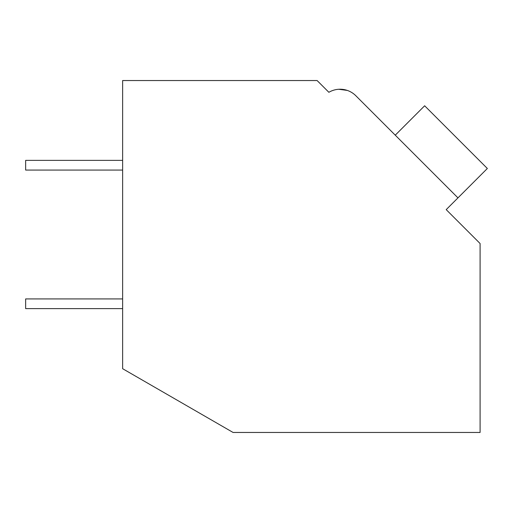 <?xml version="1.0" encoding="UTF-8"?>
<svg xmlns="http://www.w3.org/2000/svg" width="513" height="513" viewBox="0 0 513 513"><rect width="100%" height="100%" fill="white"/><g stroke="black" fill="none" stroke-linecap="round" stroke-linejoin="round"><path stroke-width="0.77" d="M122.633 80.541L317.111 80.541L328.871 92.295A22.168 22.168 0 0 1 355.804 95.719L457.962 197.877L446.201 209.631L480.091 243.521L480.091 432.459L233.069 432.459L122.633 368.7L122.633 80.541M326.678 90.108L328.871 92.295M347.25 90.403L338.766 89.268M347.288 90.416L338.804 89.268L347.288 90.416M391.342 131.257L355.804 95.719M395.26 135.175L424.649 105.781L487.35 168.482L457.962 197.877M122.633 308.621L25.65 308.621L25.65 298.925L122.633 298.925M122.633 170.072L25.65 170.072L25.65 160.37L122.633 160.37"/></g></svg>
